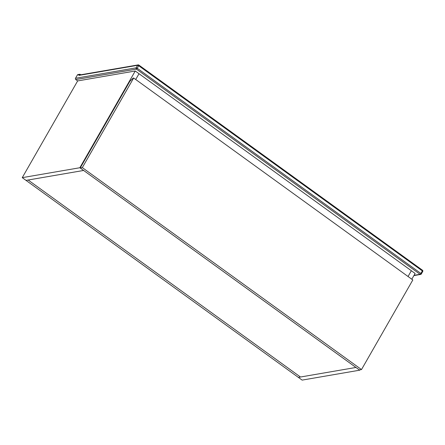 <?xml version="1.0" encoding="UTF-8"?>
<svg xmlns="http://www.w3.org/2000/svg" width="445" height="445" viewBox="0 0 445 445"><rect width="100%" height="100%" fill="white"/><g stroke="black" fill="none" stroke-linecap="round" stroke-linejoin="round"><path stroke-width="0.67" d="M359.922 369.834L359.716 370.184L83.621 170.452L28.141 180.014L300.475 377.015L298.35 377.377L22.25 177.655L77.653 80.923L75.767 79.56A0.923 0.829 -99.8 0 1 75.494 78.281L136.142 67.835L137.6 65.293L79.143 75.361A1.385 0.445 125.9 0 1 79.015 74.693L77.391 74.971L75.494 78.281M359.716 370.184L302.122 380.108L298.35 377.377L355.95 367.459L300.475 377.015L28.141 180.014L26.021 180.381L83.615 170.463L79.844 167.737L22.25 177.655M411.809 279.226L415.118 273.453L411.347 270.727L408.043 276.501L411.347 270.727L139.012 73.725L135.708 79.505L139.012 73.725L135.247 71L77.653 80.923M79.844 167.737L135.247 71M133.656 78.014L133.122 78.109L129.779 81.435L80.211 167.988L359.376 369.928L361.501 369.561L412.821 279.955L133.656 78.014L82.336 167.62L80.211 167.988M82.336 167.62L361.501 369.561M77.391 74.971A0.923 0.829 -99.8 0 1 77.942 74.576L79.683 74.276L79.015 74.693L80.256 74.866M80.851 74.766L79.683 74.276L80.378 74.421L80.417 74.838M414.045 275.322L420.058 274.287L136.415 69.114A0.923 0.829 80.2 0 1 136.142 67.835L137.249 68.28L420.892 273.458L422.349 270.91L138.707 65.732L137.249 68.28A0.923 0.295 125.9 0 1 136.415 69.114L75.767 79.56M80.4 74.465L80.818 74.771M422.388 270.215A0.923 0.295 125.9 0 1 422.489 270.232L138.851 65.053A0.923 0.923 0 0 0 138.15 64.892A0.923 0.829 80.2 0 0 137.6 65.293L138.707 65.732A0.923 0.295 125.9 0 0 138.851 65.053A0.923 0.295 125.9 0 0 138.745 65.037A0.923 0.829 80.2 0 0 138.15 64.892L79.694 74.966A0.923 0.829 80.2 0 0 79.143 75.361M420.058 274.287A0.923 0.829 80.2 0 0 421.198 274.037L420.892 273.458A0.923 0.295 125.9 0 1 420.058 274.287M413.889 275.6L420.647 274.432A0.923 0.923 0 0 0 421.293 273.981L422.75 271.439A0.923 0.923 0 0 0 422.489 270.232A0.923 0.295 125.9 0 1 422.349 270.91L422.655 271.489"/></g></svg>
